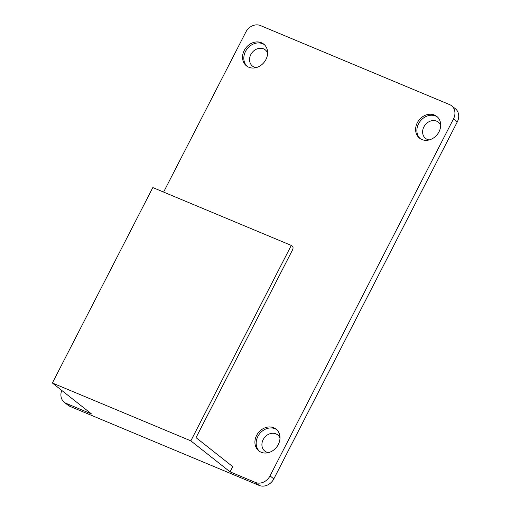<?xml version="1.0" encoding="UTF-8"?>
<svg xmlns="http://www.w3.org/2000/svg" width="511" height="511" viewBox="0 0 511 511"><rect width="100%" height="100%" fill="white"/><g stroke="black" fill="none" stroke-linecap="round" stroke-linejoin="round"><path stroke-width="0.77" d="M61.754 390.417A11.81 9.894 -51.7 0 0 64.245 402.24A11.81 9.894 -51.7 0 0 66.213 403.396L70.007 406.392A11.81 9.894 128.3 0 1 68.046 405.236L64.245 402.24M163.603 192.079L245.81 32.116A11.81 9.894 -51.7 0 1 260.399 25.55L449.623 104.608A11.81 9.894 128.3 0 1 451.59 105.764A11.81 9.894 128.3 0 1 453.5 118.884L457.294 121.886A11.81 9.894 -51.7 0 0 455.384 108.76L451.59 105.764M264.302 44.617A13.88 11.625 -51.7 0 0 247.228 48.775A13.88 11.625 -51.7 0 0 247.132 66.347M265.931 59.512A13.88 11.625 -51.7 0 0 263.689 44.093A13.88 11.625 -51.7 0 0 245.963 47.772A13.88 11.625 -51.7 0 0 246.481 65.874A13.88 11.625 -51.7 0 0 265.931 59.512M66.213 403.396L91.597 413.999L52.378 383.007L152.815 187.569L291.276 245.414L292.541 246.417A2.951 1.571 -67.3 0 1 292.464 250.02L196.039 437.64L232.735 466.632L230.052 471.845L255.436 482.448L259.237 485.45A11.81 9.894 -51.7 0 0 273.819 478.884L457.294 121.886M256.107 67.624A10.335 8.655 128.3 0 1 252.089 52.614A10.335 8.655 128.3 0 1 267.617 53.055M70.007 406.392L259.237 485.45M440.693 125.367A10.335 8.655 -51.7 0 0 432.728 120.602A10.335 8.655 -51.7 0 0 423.875 126.913A10.335 8.655 -51.7 0 0 429.183 139.931M279.99 438.061A10.335 8.655 -51.7 0 0 272.018 433.302A10.335 8.655 -51.7 0 0 263.171 439.613A10.335 8.655 -51.7 0 0 268.473 452.631M273.819 478.884L270.025 475.882A11.81 9.894 128.3 0 1 255.436 482.448M270.025 475.882L453.5 118.884M256.605 435.455A13.88 11.625 128.3 0 1 276.055 429.099A13.88 11.625 128.3 0 1 276.572 447.195A13.88 11.625 128.3 0 1 258.847 450.881A13.88 11.625 128.3 0 1 256.605 435.455M417.308 122.761A13.88 11.625 128.3 0 1 436.758 116.399A13.88 11.625 128.3 0 1 437.275 134.502A13.88 11.625 128.3 0 1 419.55 138.181A13.88 11.625 128.3 0 1 417.308 122.761M420.202 138.653A13.88 11.625 128.3 0 1 418.573 123.758A13.88 11.625 128.3 0 1 437.371 116.93M230.052 471.845L190.833 440.852L291.276 245.414M190.833 440.852L52.378 383.007M259.499 451.354A13.88 11.625 128.3 0 1 257.87 436.458A13.88 11.625 128.3 0 1 276.668 429.623"/></g></svg>
